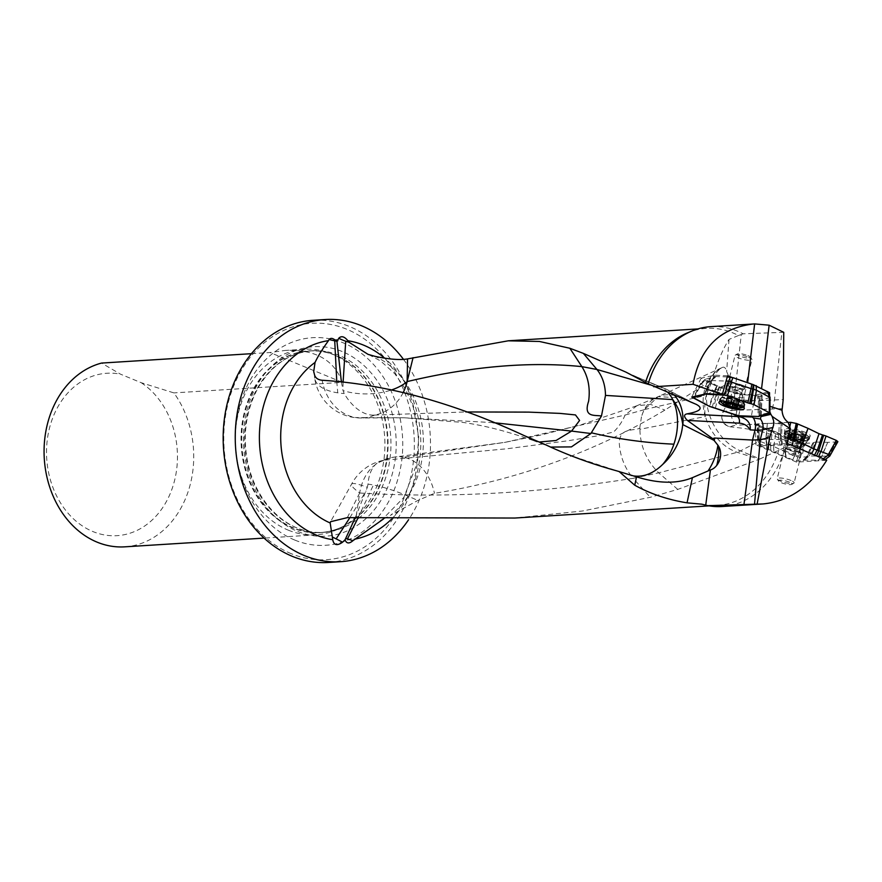 <?xml version="1.0" encoding="UTF-8"?>
<svg xmlns="http://www.w3.org/2000/svg" width="882" height="882" viewBox="0 0 882 882"><rect width="100%" height="100%" fill="white"/><g stroke="black" fill="none" stroke-linecap="round" stroke-linejoin="round"><path stroke-width="0.66" stroke-dasharray="4.41 3.31" d="M782.125 408.653L731.751 410.483A11.631 9.118 87.6 0 0 737.727 425.201L788.1 422.291M799.908 444.021L754.562 424.727L799.908 444.021L800.106 443.194L793.072 443.635L759.986 458.938L740.483 450.889A46.503 32.391 -117.4 0 1 706.471 394.728L706.284 395.191A46.503 32.391 -117.4 0 1 717.275 370.451A46.503 37.033 64.4 0 0 703.439 395.985A46.503 37.033 64.4 0 0 705.269 416.569L639.902 429.291L639.748 428.2C633.519 431.243 619.506 427.197 619.285 443.249C620.156 456.534 624.776 468.221 633.155 478.32L658.7 472.829C646.561 460.834 640.299 446.325 639.902 429.291M826.721 460.25L796.6 462.135L800.702 443.977M722.093 506.511A90.107 72.434 86.4 0 0 785.167 447.714M755.995 424.429L800.106 443.194M793.072 443.635L771.596 434.782C763.195 431.419 749.557 428.784 730.693 426.877L728.51 426.436C724.276 424.892 722.016 421.761 721.741 417.054L722.612 412.522L728.058 402.379C732.325 394.971 733.35 388.157 731.145 381.95L726.625 371.52C725.71 367.827 724.221 366.482 722.16 367.507L721.829 367.695C718.742 369.304 715.511 373.34 712.105 379.822L664.885 410.108C594.722 452.014 517.91 479.753 434.451 493.325L417.759 500.513L390.439 515.364A88.652 71.266 86.4 0 0 422.853 431.188A88.652 71.266 86.4 0 0 374.982 356.35M769.876 412.71L769.523 396.084M783.734 332.316L743.162 333.815A90.107 72.434 86.4 0 0 710.826 326.649M728.058 402.379A46.503 10.099 13.9 0 1 733.934 401.663L783.194 399.59M767.792 391.663L747.605 382.865L731.718 377.298M727.562 375.842L714.674 375.159L701.146 378.18L716.901 386.448L740.196 394.607L735.952 415.213M768.321 393.019L761.067 394.651A6.284 1.367 13.9 0 1 762.18 395.742A6.284 1.367 13.9 0 1 754.893 395.39L740.196 394.607M761.067 394.651L760.482 414.617L769.589 412.567M619.748 471.771L616.694 470.856M403.25 392.424A46.503 40.484 -91.8 0 1 374.31 415.102A46.25 28.07 72.1 0 1 344.2 393.537L343.021 390.572A46.503 24.784 178.1 0 0 391.84 389.844M743.162 333.815L738.466 335.535A88.652 71.266 86.4 0 0 706.427 328.38A88.652 71.266 86.4 0 0 688.136 332.58M738.466 335.535L729.028 339.405C722.667 349.349 717.022 362.822 712.105 379.822M368.003 484.152L367.331 487.371A46.503 6.13 27.8 0 0 351.554 484.207A46.503 6.13 27.8 0 0 359.669 493.005A46.503 33.736 -95.2 0 1 385.103 460.128A46.25 25.677 -109.4 0 0 382.92 460.426A46.25 25.677 -109.4 0 0 379.514 461.617A46.25 25.677 -109.4 0 0 368.003 484.152L368.003 484.152A46.503 9.482 21.7 0 1 373.406 485.012A46.503 9.482 21.7 0 1 417.759 500.513M701.84 504.184A88.652 71.266 86.4 0 0 717.518 505.342A88.652 71.266 86.4 0 0 778.894 449.831M706.284 395.191A46.503 37.386 86.4 0 0 705.269 415.94A46.503 37.033 64.4 0 0 737.209 452.334L759.259 459.268L677.773 489.411L650.288 497.294L582.627 510.987L514.79 518.043M759.259 459.268L759.986 458.938M383.461 519.002L390.439 515.364M347.321 517.635L359.669 493.005L355.931 517.999M359.669 493.005C446.524 498.253 537.689 493.358 633.155 478.32L650.288 497.294M294.676 540.027A103.999 83.592 -93.6 0 1 261.921 363.638A103.999 83.592 -93.6 0 1 400.582 420.791A103.999 83.592 -93.6 0 1 294.676 540.027M291.292 553.698A118.42 95.19 -93.6 0 1 254.005 352.833A118.42 95.19 -93.6 0 1 411.894 417.925A118.42 95.19 -93.6 0 1 291.292 553.698M328.38 562.462A121.319 97.527 86.4 0 0 418.123 435.278A121.319 97.527 86.4 0 0 313.198 320.287M288.282 530.159A92.985 74.749 86.4 0 0 315.899 534.856A92.985 74.749 86.4 0 0 342.525 526.863A92.985 74.749 86.4 0 0 384.695 437.373A92.985 74.749 86.4 0 0 331.687 353.847A92.985 74.749 86.4 0 0 304.268 349.239A92.985 74.749 86.4 0 0 235.703 429.413A92.985 74.749 86.4 0 0 288.282 530.159M124.715 546.84A92.985 74.749 86.4 0 0 188.561 490.326A92.985 74.749 86.4 0 0 173.886 392.898L141.153 382.689L120.47 374.155L101.54 363.075M141.153 382.689A81.364 65.4 -93.6 0 1 153.986 518.252A81.364 65.4 -93.6 0 1 49.127 475.023A81.364 65.4 -93.6 0 1 120.47 374.155M251.458 353.682L269.991 352.524L285.283 350.43C315.227 349.25 334.245 359.889 342.326 382.347L173.886 392.898M342.326 382.347L269.991 352.524M403.581 359.47A121.319 97.527 -93.6 0 1 408.598 519.696M682.701 398.355A46.503 34.189 65.8 0 0 657.277 397.032A46.503 34.189 65.8 0 0 657.255 397.043A46.503 34.189 65.8 0 0 644.279 409.689A46.503 34.189 65.8 0 0 641.457 416.844A46.503 34.685 -113 0 1 644.444 409.546L658.192 396.635L683.197 398.036M644.279 409.678L625.073 415.047L636.749 405.819L650.519 404.364L664.885 410.108M355.159 517.966L367.331 487.371M717.275 370.451L722.16 367.507M641.457 416.844L639.748 428.2M705.269 415.94L705.269 416.569M385.103 460.128L507.051 448.762L568.019 440.757L598.349 435.719L613.64 431.971C618.591 427.108 622.405 421.464 625.073 415.047L505.143 442.323L403.416 457.251A46.503 35.269 -95.5 0 1 434.451 493.325M539.123 442.025L533.059 440.449L524.338 435.675M545.793 444.848L550.666 447.075M341.389 381.895L343.021 390.572M374.31 415.102L465.85 411.96M677.773 489.411L658.733 472.851L737.209 452.334A46.503 25.754 112.4 0 0 740.483 450.889L771.596 434.782M385.467 460.095A46.503 35.269 -95.5 0 1 395.842 456.92L395.842 456.92A46.503 35.269 -95.5 0 1 403.416 457.251M668.016 392.633A46.503 30.683 103.6 0 0 660.717 387.198L631.942 375.004M650.266 384.916L660.717 387.198A46.503 25.754 -67.6 0 1 663.683 388.069A46.503 25.754 -67.6 0 1 664.907 388.642A46.503 34.266 -63.2 0 1 666.924 389.546L666.924 389.546A46.503 34.266 -63.2 0 1 674.41 395.268M374.674 415.08A46.503 39.304 -91.4 0 1 361.852 417.969L361.852 417.969A46.503 39.304 -91.4 0 1 355.7 417.55A46.503 39.304 -91.4 0 1 322.162 380.263M493.049 422.621L404.154 417.781L361.852 417.969A46.503 46.503 0 0 1 314.676 378.158A46.503 21.433 171.7 0 0 337.762 392.843A46.503 21.433 171.7 0 0 344.2 393.537M533.29 440.537C503.258 429.898 481.616 425.201 463.348 422.467L404.132 417.781L355.7 417.55M314.665 375.313A46.503 21.433 171.7 0 0 314.676 378.158L313.749 371.631M701.146 378.18L691.72 397.054M706.725 393.703L714.674 375.159M716.901 386.448L709.514 406.382M754.893 395.39L751.376 416.447M760.482 414.617A10.066 2.183 13.9 0 1 761.001 415.168L769.865 413.173M796.6 462.135L755.94 444.848L787.383 443.525M755.94 444.848L755.378 424.694M754.562 424.727L754.65 423.702M770.052 397.462L758.641 400.88L742.038 400.02L719.503 392.545L721.3 387.022L716.857 385.666L705.225 379.249L715.159 376.68L710.87 380.594L726.095 381.035M719.701 386.581L717.915 392.093L714.188 390.947L700.628 383.394L710.649 381.167L714.883 377.044M715.181 376.746L710.87 380.594M767.869 391.862L756.8 394.916L742.754 394.166L721.3 387.022M759.656 400.307L757.881 394.508L759.667 400.34L759.027 415.896M715.192 376.493L727.253 376.934M742.258 385.202A9.878 2.15 13.9 0 1 746.117 388.003A9.878 2.15 13.9 0 1 736.018 387.716A9.878 2.15 13.9 0 1 726.933 383.251A9.878 2.15 13.9 0 1 732.446 382.678A9.878 2.15 13.9 0 1 742.258 385.202M717.915 392.093L719.503 392.545M704.222 394.871L710.649 381.167M805.641 432.489A13.076 2.833 -166.1 0 0 792.433 428.95A13.076 2.833 -166.1 0 0 784.826 429.688A13.076 2.833 -166.1 0 0 796.843 435.587A13.076 2.833 -166.1 0 0 810.227 435.973A13.076 2.833 -166.1 0 0 805.641 432.489M836.312 441.981L837.172 441.926L829.256 456.016L828.452 455.961L836.312 441.981L828.452 455.961M789.908 444.594L760.306 445.785L757.693 440.537L773.624 446.424L794.715 456.281L799.886 457.218L806.38 456.898L809.048 455.906L821.892 456.237L827.724 442.345L836.257 441.981M827.724 442.345L821.495 456.237L818.132 460.228L824.891 459.478M809.224 455.928L815.718 442.047L827.305 442.345M815.718 442.047L813.943 442.422L807.449 456.303M807.284 456.589L813.943 442.422M813.799 442.665L812.818 442.962L806.291 456.887M800.239 457.152L804.318 443.326L812.818 442.962M804.318 443.326L798.508 442.169L794.406 456.104M793.315 455.531L797.394 441.706L798.508 442.169M797.394 441.706L793.26 455.498M785.399 452.157L787.031 437.296L797.328 441.673M787.031 437.296L784.958 451.959L785.785 456.909L792.786 459.897L798.298 461.077L803.182 460.691M773.79 446.512L776.028 431.948L786.579 437.097M776.028 431.948L772.566 430.725L770.328 445.3M768.884 444.914L771.353 430.416L772.566 430.725M771.353 430.416L769.027 429.633L766.568 444.142M759.27 441.044L758.774 425.278L769.027 429.633M758.774 425.278L757.153 424.121L757.881 423.735L758.377 439.622L757.66 440.405M788.409 438.586L781.408 438.508L778.475 439.479L759.237 439.445L758.752 423.68L757.881 423.735M758.752 423.68L759.292 439.445M766.723 445.09L765.819 439.17L767.329 423.316L758.796 423.68M767.329 423.316L766.226 439.17M778.475 439.479L779.335 423.614L767.759 423.316M779.335 423.614L781.11 423.239L780.217 439.137L781.783 445.09M780.416 438.806L781.11 423.239M781.254 422.985L782.235 422.687L781.408 438.508M788.133 422.445L782.235 422.687M837.878 441.65L837.172 441.926M821.892 456.237L828.407 455.961M823.986 459.996L829.753 456.093M758.377 439.622L759.237 439.445M760.306 445.785L785.785 456.909M807.262 456.633L803.215 460.647L807.482 456.237M803.513 460.161L818.132 460.228M816.093 455.729L803.502 450.371M798.75 452.4A9.878 2.15 -166.1 0 0 788.762 449.732A9.878 2.15 -166.1 0 0 783.029 450.283A9.878 2.15 -166.1 0 0 792.102 454.737A9.878 2.15 -166.1 0 0 802.212 455.035A9.878 2.15 -166.1 0 0 798.75 452.4M802.818 433.349L803.601 434.01A3.01 0.65 13.9 0 0 802.388 434.242A3.01 0.65 13.9 0 0 802.918 434.782L801.484 434.848A3.01 0.65 13.9 0 0 797.615 434.264L795.41 433.657A3.01 0.65 13.9 0 0 792.234 432.312L791.452 431.64A3.01 0.65 13.9 0 0 792.664 431.419A3.01 0.65 13.9 0 0 792.135 430.868L793.568 430.813A3.01 0.65 13.9 0 0 797.438 431.386L799.654 431.993A3.01 0.65 13.9 0 0 802.818 433.349L801.187 439.953L801.97 440.625L803.601 434.01M803.138 432.588A9.04 1.962 -166.1 0 0 789.611 430.085A9.04 1.962 -166.1 0 0 797.052 434.738A9.04 1.962 -166.1 0 0 805.806 434.098A9.04 1.962 -166.1 0 0 803.138 432.588M804.593 434.165A12.061 2.613 -166.1 0 0 786.557 430.824A12.061 2.613 -166.1 0 0 785.41 431.585A12.061 2.613 -166.1 0 0 796.49 437.02A12.061 2.613 -166.1 0 0 808.827 437.384A12.061 2.613 -166.1 0 0 808.166 436.171A12.061 2.613 -166.1 0 0 804.593 434.165M791.077 480.525A8.721 1.896 -166.1 0 0 782.268 478.165A8.721 1.896 -166.1 0 0 777.207 478.661A8.721 1.896 -166.1 0 0 777.318 479.113A8.721 1.896 -166.1 0 0 785.212 482.586A8.721 1.896 -166.1 0 0 793.822 483.204A8.721 1.896 -166.1 0 0 794.131 482.851A8.721 1.896 -166.1 0 0 791.077 480.525M789.588 482.222A6.979 1.51 -166.1 0 0 781.86 480.26A6.979 1.51 -166.1 0 0 778.574 481.098A6.979 1.51 -166.1 0 0 784.892 483.876A6.979 1.51 -166.1 0 0 791.782 484.361A6.979 1.51 -166.1 0 0 789.588 482.222M798.276 451.408A8.721 1.896 -166.1 0 0 784.715 449.192A8.721 1.896 -166.1 0 0 784.407 449.544A8.721 1.896 -166.1 0 0 792.422 453.48A8.721 1.896 -166.1 0 0 801.341 453.734A8.721 1.896 -166.1 0 0 801.22 453.271A8.721 1.896 -166.1 0 0 798.276 451.408M797.571 449.721A6.891 1.499 -166.1 0 0 786.865 447.968A6.891 1.499 -166.1 0 0 786.612 448.254A6.891 1.499 -166.1 0 0 792.94 451.352A6.891 1.499 -166.1 0 0 799.985 451.562A6.891 1.499 -166.1 0 0 799.897 451.198A6.891 1.499 -166.1 0 0 797.571 449.721M798.431 446.281A6.891 1.499 -166.1 0 0 791.474 444.418A6.891 1.499 -166.1 0 0 787.472 444.804A6.891 1.499 -166.1 0 0 787.472 444.98A6.891 1.499 -166.1 0 0 793.8 447.902A6.891 1.499 -166.1 0 0 800.757 448.265A6.891 1.499 -166.1 0 0 800.845 448.111A6.891 1.499 -166.1 0 0 798.431 446.281M803.921 436.921A12.061 2.613 -166.1 0 0 791.738 433.657A12.061 2.613 -166.1 0 0 784.726 434.341A12.061 2.613 -166.1 0 0 784.737 434.661A12.061 2.613 -166.1 0 0 795.807 439.776A12.061 2.613 -166.1 0 0 807.989 440.416A12.061 2.613 -166.1 0 0 808.144 440.129A12.061 2.613 -166.1 0 0 803.921 436.921M801.187 439.953A3.01 0.65 13.9 0 1 798.012 438.608L795.796 438.001A3.01 0.65 13.9 0 1 791.937 437.417L790.504 437.483A3.01 0.65 13.9 0 1 791.033 438.023A3.01 0.65 13.9 0 1 789.809 438.255L790.592 438.916A3.01 0.65 13.9 0 1 793.767 440.272L795.983 440.879A3.01 0.65 13.9 0 1 799.842 441.452L801.275 441.397A3.01 0.65 13.9 0 1 800.746 440.846A3.01 0.65 13.9 0 1 801.97 440.625M720.418 401.442A12.061 2.613 13.9 0 1 720.318 400.913A12.061 2.613 13.9 0 1 727.044 400.196A12.061 2.613 13.9 0 1 739.028 403.295A12.061 2.613 13.9 0 1 743.735 406.701A12.061 2.613 13.9 0 1 743.405 407.131M742.589 407.462A12.061 2.613 13.9 0 1 731.399 406.348A12.061 2.613 13.9 0 1 720.98 402.115M748.531 357.166A8.721 1.896 13.9 0 1 751.839 359.172A8.721 1.896 13.9 0 1 751.949 359.635A8.721 1.896 13.9 0 1 743.03 359.371A8.721 1.896 13.9 0 1 735.015 355.446A8.721 1.896 13.9 0 1 735.334 355.082A8.721 1.896 13.9 0 1 748.531 357.166M747.936 355.589A6.979 1.51 13.9 0 1 750.571 357.188A6.979 1.51 13.9 0 1 743.526 357.353A6.979 1.51 13.9 0 1 737.374 353.925A6.979 1.51 13.9 0 1 747.936 355.589M741.332 386.272A8.721 1.896 13.9 0 1 744.739 388.742A8.721 1.896 13.9 0 1 744.43 389.105A8.721 1.896 13.9 0 1 735.82 388.488A8.721 1.896 13.9 0 1 727.926 385.015A8.721 1.896 13.9 0 1 727.815 384.552A8.721 1.896 13.9 0 1 732.677 384.045A8.721 1.896 13.9 0 1 741.332 386.272M739.844 388.091A6.891 1.499 13.9 0 1 742.534 390.042A6.891 1.499 13.9 0 1 742.291 390.318A6.891 1.499 13.9 0 1 735.489 389.833A6.891 1.499 13.9 0 1 729.249 387.099A6.891 1.499 13.9 0 1 729.16 386.735A6.891 1.499 13.9 0 1 732.997 386.327A6.891 1.499 13.9 0 1 739.844 388.091M738.984 391.542A6.891 1.499 13.9 0 1 741.674 393.306A6.891 1.499 13.9 0 1 741.685 393.493A6.891 1.499 13.9 0 1 734.64 393.284A6.891 1.499 13.9 0 1 728.312 390.175A6.891 1.499 13.9 0 1 728.4 390.02A6.891 1.499 13.9 0 1 738.984 391.542M739.7 400.538A12.061 2.613 13.9 0 1 744.408 403.636A12.061 2.613 13.9 0 1 744.419 403.956A12.061 2.613 13.9 0 1 732.082 403.592A12.061 2.613 13.9 0 1 721.002 398.157A12.061 2.613 13.9 0 1 721.156 397.881A12.061 2.613 13.9 0 1 739.7 400.538M732.843 397.341A3.01 0.65 -166.1 0 1 729.061 396.823L727.716 396.922A3.01 0.65 -166.1 0 1 728.345 397.517A3.01 0.65 -166.1 0 1 727.242 397.749L728.135 398.432A3.01 0.65 -166.1 0 1 731.443 399.778L733.67 400.362A3.01 0.65 -166.1 0 1 737.462 400.88L738.796 400.781A3.01 0.65 -166.1 0 1 738.179 400.174A3.01 0.65 -166.1 0 1 739.27 399.943L738.377 399.27A3.01 0.65 -166.1 0 1 735.07 397.925L732.843 397.341L731.2 403.945M730.693 426.877A34.883 7.574 13.9 0 1 737.727 425.201M769.369 406.128L769.942 406.315M772.29 408.774L774.473 399.954L781.849 332.393M391.376 519.255A100.283 80.615 86.4 0 0 384.497 358.048M339.096 355.38A90.956 73.118 86.4 0 0 312.074 350.793A90.956 73.118 86.4 0 0 244.799 446.138A90.956 73.118 86.4 0 0 323.451 532.342A90.956 73.118 86.4 0 0 390.528 453.932A90.956 73.118 86.4 0 0 339.096 355.38M336.196 355.567A90.956 73.118 86.4 0 0 309.185 350.97A90.956 73.118 86.4 0 0 241.9 446.325A90.956 73.118 86.4 0 0 320.563 532.53A90.956 73.118 86.4 0 0 387.628 454.109A90.956 73.118 86.4 0 0 336.196 355.567M342.084 351.488A94.925 76.304 86.4 0 0 246.74 411.31A94.925 76.304 86.4 0 0 297.554 531.394A94.925 76.304 86.4 0 0 392.898 471.561A94.925 76.304 86.4 0 0 342.084 351.488M335.689 355.479A91.078 73.206 86.4 0 0 335.48 355.402A91.078 73.206 86.4 0 0 244.193 413.008A91.078 73.206 86.4 0 0 292.978 528.086A91.078 73.206 86.4 0 0 346.097 524.856A91.078 73.206 86.4 0 0 387.407 437.34A91.078 73.206 86.4 0 0 335.689 355.479M722.612 412.522A46.503 10.099 -166.1 0 1 731.751 410.483L733.934 401.663L741.266 334.465M729.028 339.405L726.625 371.52M721.741 417.054A11.631 11.279 41.8 0 0 728.51 426.436M743.879 418.277A29.062 21.256 117.7 0 1 744.022 418.355A29.062 21.256 117.7 0 1 744.794 418.785M349.823 517.745L366.03 490.998M644.444 409.546L703.439 395.985M731.145 381.95L706.471 394.728M343.109 382.082L342.9 389.987M357.971 518.076L373.406 485.012M632.427 375.247L664.907 388.642L694.156 403.416M336.77 381.443L337.762 392.843M759.358 415.72L759.997 399.998M769.754 397.826L769.567 413.438M759.744 400.56L759.193 415.764L759.733 400.516L757.903 394.585M758.487 400.891L757.903 416.8M738.719 415.775L742.038 400.02M715.357 408.002L719.602 392.567M739.083 399.392L735.753 415.146M712.105 407.197L717.11 391.917M717.805 392.071L713.56 407.506M714.188 390.947L709.183 406.216M693.98 398.245L701.157 384.111M704.145 394.662L710.605 381.178M700.848 383.35L694.167 396.503M704.09 394.508L710.87 380.66M712.116 380.285L705.402 394M759.953 400.02L758.178 394.221M767.616 392.115L769.843 397.782M756.8 394.916L758.641 400.88M741.883 399.987L742.754 394.166M740.13 393.615L739.27 399.436M716.901 391.862L719.436 386.514M716.857 385.666L714.321 391.002M701.047 384.023L705.721 379.811M705.446 379.15L700.771 383.361M716.25 376.349L711.972 380.263M740.042 394.144A9.878 2.15 -166.1 0 0 730.23 391.608A9.878 2.15 -166.1 0 0 724.728 392.192A9.878 2.15 -166.1 0 0 728.587 394.993A9.878 2.15 -166.1 0 0 738.399 397.528A9.878 2.15 -166.1 0 0 743.912 396.944A9.878 2.15 -166.1 0 0 740.042 394.144M739.888 402.126A13.076 2.833 13.9 0 1 745.003 405.83A13.076 2.833 13.9 0 1 731.63 405.444A13.076 2.833 13.9 0 1 719.613 399.546A13.076 2.833 13.9 0 1 726.9 398.774A13.076 2.833 13.9 0 1 739.888 402.126M739.91 401.244A12.723 2.756 -166.1 0 0 720.539 398.267A12.723 2.756 -166.1 0 0 731.873 404.463A12.723 2.756 -166.1 0 0 744.783 404.265A12.723 2.756 -166.1 0 0 739.91 401.244M818.518 460.228L821.87 456.237M829.433 456.049L837.382 441.904M787.45 438.255L789.721 427.274M786.942 444.241L787.769 438.321M758.421 439.622L761.254 445.322M758.167 439.71L757.671 423.757M761.772 446.711L758.906 440.945M794.362 456.071L792.786 459.897M786.182 457.097L785.377 452.146M794.715 456.281L798.838 442.29M798.298 461.077L799.886 457.218M806.38 456.898L802.344 460.911M805.023 459.897L809.048 455.906M781.309 438.519L782.896 444.407M782.025 444.671L780.438 438.784M780.217 445.421L778.652 439.468M766.193 439.159L767.097 445.09M766.69 444.197L766.656 448.784M770.57 445.344L770.78 450.007M768.707 449.467L768.729 444.881M773.823 451.088L773.624 446.424M800.955 443.459A9.878 2.15 13.9 0 1 804.428 446.094A9.878 2.15 13.9 0 1 798.684 446.645A9.878 2.15 13.9 0 1 788.706 443.977A9.878 2.15 13.9 0 1 785.234 441.342A9.878 2.15 13.9 0 1 790.978 440.791A9.878 2.15 13.9 0 1 800.955 443.459M804.957 435.256A13.076 2.833 -166.1 0 0 791.738 431.728A13.076 2.833 -166.1 0 0 784.142 432.456A13.076 2.833 -166.1 0 0 796.159 438.354A13.076 2.833 -166.1 0 0 809.533 438.74A13.076 2.833 -166.1 0 0 804.957 435.256M804.505 436.171A12.723 2.756 13.9 0 1 808.607 440.019A12.723 2.756 13.9 0 1 795.95 439.181A12.723 2.756 13.9 0 1 784.374 434.021A12.723 2.756 13.9 0 1 790.581 432.61A12.723 2.756 13.9 0 1 804.505 436.171M801.275 441.397L802.918 434.782M799.842 441.452L801.484 434.848M795.983 440.879L797.615 434.264M793.767 440.272L795.41 433.657M790.592 438.916L792.234 432.312M789.809 438.255L791.452 431.64M790.504 437.483L792.135 430.868M791.937 437.417L793.568 430.813M795.796 438.001L797.438 431.386M798.012 438.608L799.654 431.993M735.07 397.925L733.438 404.529M729.061 396.823L727.418 403.438M727.716 396.922L726.162 403.206M727.242 397.749L725.61 404.364M728.135 398.432L728.345 397.517M731.443 399.778L730.395 404.022M733.67 400.362L732.733 404.165M737.462 400.88L736.25 405.764M738.796 400.781L737.165 407.385M739.27 399.943L737.727 406.183M738.377 399.27L738.179 400.174M706.427 328.38L697.982 328.909M382.92 460.426A46.503 46.503 0 0 0 351.554 484.207L330.552 521.736M717.518 505.342L709.073 505.871M368.72 354.597L380.627 360.97L394.938 373.88L405.632 389.403L413.195 406.889L418.696 436.788L416.734 464.241L403.879 497.382L381.884 519.917M342.525 526.863L346.097 524.856C337.993 529.398 329.471 531.956 320.563 532.53L323.451 532.342C294.18 535.716 258.305 509.498 247.985 463.723C242.385 436.7 245.571 411.751 257.522 388.885C270.95 365.501 289.142 352.8 312.074 350.793L309.185 350.97C318.104 350.43 326.869 351.907 335.48 355.402L331.687 353.847M304.268 349.239L285.283 350.43M315.899 534.856L264.082 538.108M743.724 418.189L745.169 419.005M721.73 367.739L658.192 396.624A46.503 46.503 0 0 0 657.277 397.032M636.639 405.841L657.255 397.043M533.059 440.449L549.773 446.755M629.384 474.913L568.383 454.836L548.13 446.06M636.738 405.808L581.139 424.76L541.25 434.969L505.132 442.323L395.842 456.92A46.503 46.503 0 0 0 379.514 461.617M696.273 404.375L666.924 389.546A46.503 46.503 0 0 0 663.683 388.069L637.609 377.32M625.944 372.127L637.785 377.386M762.18 395.742L761.045 417.682M700.606 383.438L693.936 396.558M705.346 379.128L700.672 383.339M710.87 381.09L715.104 376.967M704.222 395.015L710.925 381.013M759.005 415.973L759.645 400.263M710.903 380.473L704.123 394.287M715.313 376.382L711.024 380.296M744.32 408.609L744.783 404.265C744.132 404.562 743.846 402.126 743.912 396.944L746.117 388.003M718.929 402.324L720.539 398.267C720.969 398.829 722.358 396.812 724.728 392.192L726.933 383.251M757.66 440.239L757.153 424.121M803.149 460.724L807.195 456.711M807.581 456.137L803.546 460.117M784.826 429.688L784.374 434.021C785.013 433.724 785.3 436.16 785.234 441.342L783.029 450.283M810.227 435.973L808.607 440.019C808.177 439.457 806.787 441.485 804.428 446.094L802.212 455.035M789.611 430.085L786.557 430.824M805.806 434.098L808.166 436.171M791.782 484.361L793.822 483.204M778.574 481.098L777.318 479.113M784.407 449.544L777.207 478.661M801.341 453.734L794.131 482.851M786.865 447.968L784.715 449.192M799.897 451.198L801.22 453.271M787.472 444.804L786.612 448.254M800.845 448.111L799.985 451.562M800.757 448.265L807.989 440.416M787.472 444.98L784.737 434.661M785.41 431.585L784.726 434.341M808.827 437.384L808.144 440.129M802.455 440.537L804.086 433.922M800.746 440.846L802.388 434.242M801.484 441.617L803.127 435.002M789.335 438.343L790.967 431.728M791.033 438.023L792.664 431.419M790.294 437.263L791.926 430.659M737.374 353.925L735.334 355.082M750.571 357.188L751.839 359.172M744.739 388.742L751.949 359.635M727.815 384.552L735.015 355.446M742.291 390.318L744.43 389.105M729.249 387.099L727.926 385.015M741.685 393.493L742.534 390.042M728.312 390.175L729.16 386.735M728.4 390.02L721.156 397.881M741.674 393.306L744.408 403.636M743.735 406.701L744.419 403.956M720.318 400.913L721.002 398.157M727.474 396.691L725.831 403.295M726.812 397.848L725.169 404.452M739.039 401.012L737.407 407.627M739.7 399.855L738.069 406.47"/><path stroke-width="1.32" d="M769.942 406.315L782.047 410.229L783.194 399.59L783.734 332.316L769.137 325.193L754.639 323.915L710.826 326.649A90.107 72.434 86.4 0 0 692.227 330.915A90.107 72.434 86.4 0 0 648.215 383.824L625.944 372.127L583.366 353.384L569.849 348.258L539.398 341.455L508.23 340.816L407.55 358.908L407.142 381.597A46.503 40.484 -91.8 0 1 403.25 392.424M782.047 410.229C782.356 415.477 784.374 419.501 788.1 422.291L790.415 428.839L772.147 416.403L769.876 412.71M790.415 428.839L787.383 443.525L826.721 460.25C810.238 486.842 789.015 501.406 763.051 503.942L707.904 505.673A90.107 72.434 86.4 0 0 722.093 506.511L763.051 503.942M687.343 420.405L712.579 438.563L714.663 438.034L752.544 440.052L755.003 430.14L750.141 429.876A23.836 17.431 -62.3 0 0 739.27 423.162L687.343 420.405C683.759 416.767 683.66 414.595 687.034 413.867C700.484 411.42 703.56 408.256 696.273 404.375L648.215 383.824M653.76 386.757L693.054 384.298C699.669 348.103 719.8 328.005 753.437 323.981M731.718 377.298L727.562 375.842L722.292 394.53L706.725 393.703L691.72 397.054L709.514 406.393L739.778 416.392L744.794 418.785C748.983 421.331 750.758 425.036 750.141 429.876M770.019 397.33L767.858 391.828L769.578 392.733L768.321 393.019M769.523 396.084L769.578 392.733M722.292 394.53L693.054 384.298M751.376 416.447L753.349 417.914L760.46 419.005L760.846 416.613L770.46 414.441M757.131 504.03L769.666 437.582L773.613 425.025L773.646 420.879L772.147 416.403M619.616 471.716L616.154 470.69C591.447 463.877 567.997 455.266 545.793 444.848L524.338 435.675C453.37 402.688 385.974 384.221 322.162 380.263C318.237 379.877 315.745 378.224 314.665 375.313L313.716 371.554L315.061 362.425A88.652 71.266 86.4 0 0 281.182 447.317A88.652 71.266 86.4 0 0 330.177 522.971L332.735 539.674C333.771 545.23 337.045 546.079 342.558 542.21L345.116 539.685L345.281 540.313C346.725 543.676 349.294 543.797 352.965 540.666L383.461 519.002M391.84 389.844A46.503 24.784 178.1 0 0 407.142 381.597L413.063 357.662M692.227 330.915L688.136 332.58A88.652 71.266 86.4 0 0 645.558 382.281M315.061 362.425C317.818 356.526 322.294 349.261 328.479 340.639L329.118 339.493C330.629 337.883 332.591 338.06 335.017 340.022L336.968 341.621L338.743 338.28C341.312 335.601 344.366 336.428 347.894 340.739L349.063 342.271L368.003 354.332L374.982 356.35C389.293 359.371 400.152 360.22 407.55 358.908M407.142 381.597C471.429 366.317 529.674 361.333 581.866 366.625L596.949 369.481L650.266 384.916M707.904 505.673L701.84 504.184L687.056 502.839C667.762 499.708 650.321 493.832 634.753 485.221L618.999 471.451M330.177 522.971L330.552 521.725L347.321 517.635L514.79 518.043L709.073 505.871M712.579 438.563L717.882 445.201A14.619 11.069 103.8 0 1 718.654 446.347A14.41 10.904 103.8 0 1 716.713 465.431A14.619 11.069 103.8 0 1 710.407 469.952L692.414 477.669C677.133 483.953 658.501 483.678 636.539 476.853L619.748 471.771M325.282 319.538L313.198 320.287A121.319 97.527 86.4 0 0 223.73 424.892A121.319 97.527 86.4 0 0 292.339 556.344A121.319 97.527 86.4 0 0 328.38 562.462L340.452 561.713A121.319 97.527 -93.6 0 1 304.411 555.583A121.319 97.527 -93.6 0 1 235.814 424.132A121.319 97.527 -93.6 0 1 325.282 319.538A121.319 97.527 -93.6 0 1 403.581 359.47M251.458 353.682L101.54 363.075A92.985 74.749 86.4 0 0 44.1 448.618A92.985 74.749 86.4 0 0 97.086 542.143A92.985 74.749 86.4 0 0 124.715 546.84L264.082 538.108M408.598 519.696A121.319 97.527 -93.6 0 1 340.452 561.713M743.901 504.912L752.544 440.052L760.262 439.688L769.666 437.582M751.288 417.01L739.778 416.392M332.624 537.149A46.503 4.057 -148.4 0 1 336.141 538.869A46.503 4.057 -148.4 0 1 342.558 542.21M345.116 539.685L355.159 517.966M465.85 411.96L528.527 412.115L559.916 413.382L575.472 414.926L579.584 420.46L571.558 431.1L556.046 440.504L539.123 442.025M550.666 447.075L571.415 446.898L590.907 433.525L601.469 416.028C595.163 414.749 582.969 418.024 588.614 401.277C590.422 388.146 588.173 376.603 581.866 366.625L569.849 348.258M349.063 342.271A46.503 26.78 2.4 0 1 345.722 341.213A46.503 26.78 2.4 0 1 338.743 338.28M336.968 341.621L341.389 381.895M633.871 475.96C643.838 477.239 653.452 473.38 662.713 464.395A46.503 30.683 103.6 0 0 673.903 444.175A46.503 30.683 103.6 0 0 672.602 399.59L605.493 395.401L601.469 416.028M708.312 470.569A46.503 34.266 116.8 0 0 717.882 445.201M674.41 395.268A46.503 34.266 -63.2 0 1 682.855 424.628L682.712 424.198A46.503 34.266 -63.2 0 1 662.713 464.395M682.712 424.198A46.503 37.386 86.4 0 0 672.966 399.943L672.602 399.59M345.656 538.472A46.503 7.299 -154.5 0 1 347.442 538.946A46.503 7.299 -154.5 0 1 352.965 540.666M605.493 395.401C605.328 385.081 602.483 376.449 596.96 369.503L583.366 353.384M672.966 399.943A46.503 30.683 103.6 0 0 668.016 392.633M571.558 431.1L493.049 422.621M336.274 341.091A46.503 23.538 -4.2 0 1 334.73 340.816A46.503 23.538 -4.2 0 1 329.118 339.493M760.846 416.613L761.001 415.168M769.865 413.173L770.493 413.03M747.605 382.788L754.639 323.915M761.585 388.422L769.137 325.193M727.253 376.934L732.92 377.639L753.349 384.684L752.688 389.083L756.282 390.142L770.052 397.462M756.425 390.23L754.066 404.706L769.269 412.677L769.446 397.065M769.269 412.677L769.567 413.438L759.358 415.72L759.17 416.469M759.17 416.502L738.719 415.775L709.183 406.216L693.395 397.639L704.145 394.662M703.891 395.202L704.09 394.353L705.335 394.122L724.519 395.147L728.565 381.156L751.1 388.642L751.762 384.243M726.095 381.035L728.565 381.156M731.531 381.785L727.485 395.775L747.881 402.92L751.001 388.609M752.798 389.105L749.689 403.416L751.144 403.724L753.504 389.26M739.204 404.904A13.076 2.833 13.9 0 1 744.32 408.609A13.076 2.833 13.9 0 1 730.935 408.212A13.076 2.833 13.9 0 1 718.929 402.324A13.076 2.833 13.9 0 1 726.217 401.542A13.076 2.833 13.9 0 1 739.204 404.904M754.066 404.706L751.144 403.724M749.689 403.416L747.881 402.92M727.485 395.775L724.519 395.147M753.349 384.684L767.869 391.862M752.688 389.083L751.1 388.642M789.721 427.274L790.735 422.335L788.133 422.445M790.735 422.335L796.545 423.492L793.227 439.545L794.373 439.886L797.659 423.955L796.545 423.492M797.659 423.955L794.373 439.886M829.775 456.071L828.43 454.362L813.91 448.883L802.289 443.249L808.022 428.354L797.725 423.977M808.022 428.354L802.741 443.448L799.456 448.409L789.908 444.594M813.91 448.883L819.025 433.701L808.474 428.564M819.025 433.701L822.487 434.925L817.36 450.107M818.805 450.482L823.7 435.245L822.487 434.925M823.7 435.245L826.026 436.017L821.131 451.253M828.43 454.362L836.279 440.383L826.026 436.017M836.279 440.383L837.878 441.65L829.841 455.939M824.891 459.478L816.093 455.729M802.289 443.249L794.428 439.898M792.455 445.421L793.271 439.556L788.409 438.586M803.502 450.371L799.456 448.409M736.746 405.874A3.01 0.65 -166.1 0 1 733.438 404.529L731.2 403.945A3.01 0.65 -166.1 0 1 727.418 403.438L726.084 403.537A3.01 0.65 -166.1 0 1 726.702 404.132A3.01 0.65 -166.1 0 1 725.61 404.364L726.503 405.047A3.01 0.65 -166.1 0 1 729.811 406.393L732.038 406.977A3.01 0.65 -166.1 0 1 735.82 407.484L737.165 407.385A3.01 0.65 -166.1 0 1 736.536 406.789A3.01 0.65 -166.1 0 1 737.639 406.558L736.746 405.874L736.536 406.789M736.867 405.07A9.04 1.962 13.9 0 1 739.535 408.201A9.04 1.962 13.9 0 1 731.145 407.363A9.04 1.962 13.9 0 1 723.339 404.188A9.04 1.962 13.9 0 1 726.393 402.611A9.04 1.962 13.9 0 1 736.867 405.07M743.405 407.131A12.061 2.613 13.9 0 1 742.589 407.462L739.535 408.201M723.339 404.188L720.98 402.115A12.061 2.613 13.9 0 1 720.418 401.442M687.034 413.867L737.33 416.547L734.993 415.323M773.029 427.472L762.721 429.777A11.631 10.408 77.4 0 0 760.46 419.005M328.479 340.639A100.283 80.615 86.4 0 0 259.617 429.843A100.283 80.615 86.4 0 0 316.561 535.198A100.283 80.615 86.4 0 0 332.735 539.674M354.222 539.277A100.283 80.615 86.4 0 0 391.376 519.255M384.497 358.048A100.283 80.615 86.4 0 0 347.894 340.739M337.949 339.956A100.283 80.615 86.4 0 0 335.017 340.022M714.663 438.034L714.299 440.791M344.421 540.346A100.283 80.615 86.4 0 0 345.281 540.313M710.407 469.952L705.721 505.132M753.349 417.914A11.631 7.519 -87 0 1 755.003 430.14A29.062 6.306 13.9 0 0 762.721 429.777L760.262 439.688L754.507 504.284M687.056 502.839L692.414 477.669M636.539 476.853L634.753 485.221M739.27 423.162A5.237 3.385 -87 0 0 737.33 416.547A29.062 21.256 117.7 0 1 743.879 418.277M336.141 538.869L349.823 517.745M590.907 433.525L571.58 431.077M345.722 341.213L343.109 382.082M591.513 432.83C617.808 439.082 645.271 442.863 673.903 444.175M716.713 465.431A46.503 37.386 86.4 0 0 718.654 446.347M713.891 440.305L682.855 424.628M347.442 538.946L357.971 518.076M334.73 340.816L336.77 381.443M694.167 396.503L693.671 397.484M753.713 389.282L753.625 384.739M756.205 385.599L756.282 390.142M769.567 397.12L767.34 391.443M728.73 381.156L730.307 377.088M732.92 377.639L731.343 381.708M823.468 458.607L828.749 454.594M799.059 448.221L802.322 443.26M792.885 439.479L796.214 423.371M821.01 451.22L818.573 456.534M817.129 450.029L814.571 455.09M816.534 455.851L818.959 450.537M811.616 453.833L814.075 448.949M726.702 404.132L726.503 405.047M730.395 404.022L729.811 406.393M732.733 404.165L732.038 406.977M736.25 405.764L735.82 407.484M697.982 328.909L508.23 340.805M368.003 354.321L368.72 354.597M381.884 519.917L380.715 520.623M313.838 372.292L313.749 371.631M770.052 397.517L769.865 413.129M693.936 396.558L693.428 397.562M825.155 459.588L829.753 456.093"/></g></svg>
